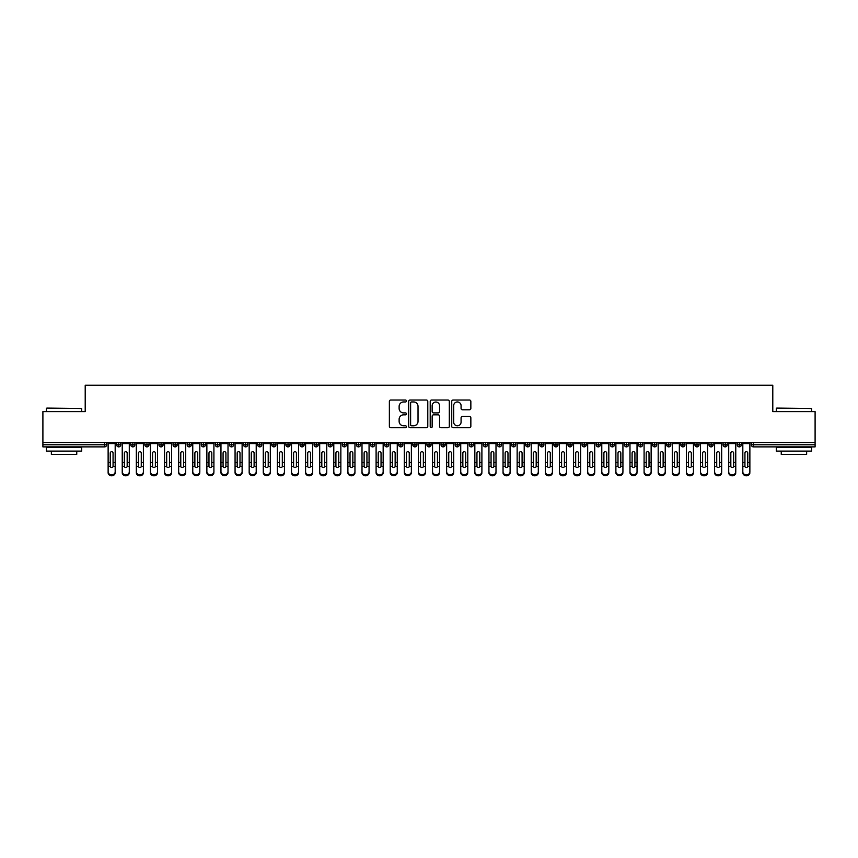 <?xml version="1.0" encoding="UTF-8"?>
<svg xmlns="http://www.w3.org/2000/svg" width="858" height="858" viewBox="0 0 858 858"><rect width="100%" height="100%" fill="white"/><g stroke="black" fill="none" stroke-linecap="round" stroke-linejoin="round"><path stroke-width="1.29" d="M406.435 400.997A0.965 0.965 0 0 0 405.469 400.032L390.755 400.032A1.384 1.384 0 0 0 389.371 401.415L389.371 426.329A1.384 1.384 0 0 0 390.755 427.713L405.469 427.713A0.965 0.965 0 0 0 406.435 426.748A0.965 0.965 0 0 0 405.469 425.783L403.56 425.783A4.429 4.429 0 0 1 399.131 421.353L399.131 419.272A4.429 4.429 0 0 1 403.56 414.843L405.469 414.843A0.965 0.965 0 0 0 406.435 413.878A0.965 0.965 0 0 0 405.469 412.902L403.56 412.902A4.429 4.429 0 0 1 399.131 408.472L399.131 406.402A4.429 4.429 0 0 1 403.56 401.962L405.469 401.962A0.965 0.965 0 0 0 406.435 400.997M469.455 409.792A1.384 1.384 0 0 0 470.849 408.408L470.849 401.415A1.384 1.384 0 0 0 469.455 400.032L453.121 400.032A1.384 1.384 0 0 0 451.737 401.415L451.737 426.329A1.384 1.384 0 0 0 453.121 427.713L469.455 427.713A1.384 1.384 0 0 0 470.849 426.329L470.849 417.889A1.384 1.384 0 0 0 469.455 416.505L462.473 416.505A1.384 1.384 0 0 0 461.078 417.889L461.078 422.072A3.7 3.7 0 0 1 457.378 425.783A3.7 3.7 0 0 1 453.678 422.072L453.678 405.673A3.7 3.7 0 0 1 457.378 401.962A3.7 3.7 0 0 1 461.078 405.673L461.078 408.408A1.384 1.384 0 0 0 462.473 409.792L469.455 409.792M42.9 442.503L815.1 442.503L815.1 411.615L772.79 411.615L772.79 385.242L85.21 385.242L85.21 411.615L42.9 411.615L42.9 444.766L104.569 444.766L104.569 442.503M427.788 401.415A1.384 1.384 0 0 0 426.405 400.032L410.07 400.032A1.384 1.384 0 0 0 408.687 401.415L408.687 426.329A1.384 1.384 0 0 0 410.07 427.713L426.405 427.713A1.384 1.384 0 0 0 427.788 426.329L427.788 401.415M431.595 400.032L447.93 400.032A1.384 1.384 0 0 1 449.313 401.415L449.313 426.329A1.384 1.384 0 0 1 447.93 427.713L440.937 427.713A1.384 1.384 0 0 1 439.553 426.329L439.553 416.227A1.384 1.384 0 0 0 438.17 414.843L433.537 414.843A1.384 1.384 0 0 0 432.153 416.227L432.153 426.748A0.965 0.965 0 0 1 431.177 427.713A0.965 0.965 0 0 1 430.212 426.748L430.212 401.415A1.384 1.384 0 0 1 431.595 400.032M106.682 444.766L104.569 444.766L104.569 446.879A2.113 2.113 0 0 0 106.682 444.766L106.682 442.503L106.682 444.766A2.113 2.113 0 0 1 104.569 446.879L42.9 446.879L42.9 444.766M815.1 442.503L815.1 446.879L753.431 446.879A2.113 2.113 0 0 1 751.318 444.766L751.318 442.503M118.747 442.503L118.747 446.879A2.113 2.113 0 0 1 116.634 444.766L116.634 442.503M120.785 442.503L120.785 444.766A2.113 2.113 0 0 1 118.747 446.879A2.113 2.113 0 0 0 120.785 444.766L116.634 444.766A2.113 2.113 0 0 0 118.747 446.879M132.851 442.503L132.851 446.879A2.113 2.113 0 0 1 130.738 444.766L130.738 442.503L130.738 444.766A2.113 2.113 0 0 0 132.851 446.879A2.113 2.113 0 0 0 134.899 444.766L134.899 442.503M146.954 442.503L146.954 446.879A2.113 2.113 0 0 1 144.841 444.766L144.841 442.503L144.841 444.766A2.113 2.113 0 0 0 146.954 446.879A2.113 2.113 0 0 0 149.002 444.766L149.002 442.503M161.057 442.503L161.057 446.879A2.113 2.113 0 0 1 158.944 444.766L158.944 442.503L158.944 444.766A2.113 2.113 0 0 0 161.057 446.879A2.113 2.113 0 0 0 163.106 444.766L163.106 442.503M175.161 442.503L175.161 446.879A2.113 2.113 0 0 1 173.048 444.766L173.048 442.503L173.048 444.766A2.113 2.113 0 0 0 175.161 446.879A2.113 2.113 0 0 0 177.209 444.766L177.209 442.503M189.264 442.503L189.264 446.879A2.113 2.113 0 0 1 187.151 444.766L187.151 442.503L187.151 444.766A2.113 2.113 0 0 0 189.264 446.879A2.113 2.113 0 0 0 191.313 444.766L191.313 442.503M203.367 442.503L203.367 446.879A2.113 2.113 0 0 1 201.255 444.766L201.255 442.503L201.255 444.766A2.113 2.113 0 0 0 203.367 446.879A2.113 2.113 0 0 0 205.416 444.766L205.416 442.503M217.471 442.503L217.471 446.879A2.113 2.113 0 0 1 215.358 444.766L215.358 442.503L215.358 444.766A2.113 2.113 0 0 0 217.471 446.879A2.113 2.113 0 0 0 219.519 444.766L219.519 442.503M231.574 442.503L231.574 446.879A2.113 2.113 0 0 1 229.461 444.766L229.461 442.503L229.461 444.766A2.113 2.113 0 0 0 231.574 446.879A2.113 2.113 0 0 0 233.623 444.766L233.623 442.503M245.678 442.503L245.678 446.879A2.113 2.113 0 0 1 243.565 444.766L243.565 442.503L243.565 444.766A2.113 2.113 0 0 0 245.678 446.879A2.113 2.113 0 0 0 247.726 444.766L247.726 442.503M259.781 442.503L259.781 446.879A2.113 2.113 0 0 1 257.668 444.766L257.668 442.503L257.668 444.766A2.113 2.113 0 0 0 259.781 446.879A2.113 2.113 0 0 0 261.829 444.766L261.829 442.503M273.895 442.503L273.895 446.879A2.113 2.113 0 0 1 271.772 444.766L271.772 442.503L271.772 444.766A2.113 2.113 0 0 0 273.895 446.879A2.113 2.113 0 0 0 275.933 444.766L275.933 442.503M287.998 442.503L287.998 446.879A2.113 2.113 0 0 1 285.875 444.766A2.113 2.113 0 0 0 287.998 446.879A2.113 2.113 0 0 1 285.875 444.766L285.875 442.503M290.036 442.503L290.036 444.766A2.113 2.113 0 0 1 287.998 446.879A2.113 2.113 0 0 0 290.036 444.766L285.875 444.766M302.102 446.879A2.113 2.113 0 0 1 299.978 444.766L299.978 442.503L299.978 444.766A2.113 2.113 0 0 0 302.102 446.879A2.113 2.113 0 0 0 304.14 444.766L304.14 442.503L304.14 444.766A2.113 2.113 0 0 1 302.102 446.879L302.102 444.766L304.14 444.766M316.205 442.503L316.205 446.879A2.113 2.113 0 0 1 314.082 444.766L314.082 442.503L314.082 444.766A2.113 2.113 0 0 0 316.205 446.879A2.113 2.113 0 0 0 318.243 444.766L318.243 442.503M330.309 442.503L330.309 446.879A2.113 2.113 0 0 1 328.196 444.766L328.196 442.503L328.196 444.766A2.113 2.113 0 0 0 330.309 446.879A2.113 2.113 0 0 0 332.346 444.766L332.346 442.503M344.412 442.503L344.412 444.766L342.299 444.766L342.299 442.503L342.299 444.766A2.113 2.113 0 0 0 344.412 446.879A2.113 2.113 0 0 0 346.46 444.766L346.46 442.503L346.46 444.766A2.113 2.113 0 0 1 344.412 446.879A2.113 2.113 0 0 1 342.299 444.766A2.113 2.113 0 0 0 344.412 446.879L344.412 444.766L346.46 444.766M358.515 442.503L358.515 446.879A2.113 2.113 0 0 1 356.402 444.766L356.402 442.503L356.402 444.766A2.113 2.113 0 0 0 358.515 446.879A2.113 2.113 0 0 0 360.564 444.766L360.564 442.503M372.619 442.503L372.619 446.879A2.113 2.113 0 0 1 370.506 444.766L370.506 442.503L370.506 444.766A2.113 2.113 0 0 0 372.619 446.879A2.113 2.113 0 0 0 374.667 444.766L374.667 442.503M386.722 442.503L386.722 446.879A2.113 2.113 0 0 1 384.609 444.766L384.609 442.503L384.609 444.766A2.113 2.113 0 0 0 386.722 446.879A2.113 2.113 0 0 0 388.771 444.766L388.771 442.503M400.825 442.503L400.825 446.879A2.113 2.113 0 0 1 398.713 444.766L398.713 442.503M402.874 442.503L402.874 444.766A2.113 2.113 0 0 1 400.825 446.879A2.113 2.113 0 0 0 402.874 444.766L398.713 444.766A2.113 2.113 0 0 0 400.825 446.879M414.929 442.503L414.929 446.879A2.113 2.113 0 0 1 412.816 444.766L412.816 442.503L412.816 444.766A2.113 2.113 0 0 0 414.929 446.879A2.113 2.113 0 0 0 416.977 444.766L416.977 442.503M429.032 442.503L429.032 446.879A2.113 2.113 0 0 1 426.919 444.766L426.919 442.503M431.081 442.503L431.081 444.766A2.113 2.113 0 0 1 429.032 446.879A2.113 2.113 0 0 0 431.081 444.766L426.919 444.766A2.113 2.113 0 0 0 429.032 446.879M443.136 442.503L443.136 446.879A2.113 2.113 0 0 1 441.023 444.766L441.023 442.503M445.184 442.503L445.184 444.766A2.113 2.113 0 0 1 443.136 446.879A2.113 2.113 0 0 0 445.184 444.766L441.023 444.766A2.113 2.113 0 0 0 443.136 446.879M457.239 442.503L457.239 446.879A2.113 2.113 0 0 1 455.126 444.766A2.113 2.113 0 0 0 457.239 446.879A2.113 2.113 0 0 1 455.126 444.766L455.126 442.503M459.287 442.503L459.287 444.766L459.287 442.503M471.342 442.503L471.342 446.879A2.113 2.113 0 0 1 469.229 444.766L469.229 442.503M473.391 442.503L473.391 444.766A2.113 2.113 0 0 1 471.342 446.879A2.113 2.113 0 0 0 473.391 444.766L469.229 444.766A2.113 2.113 0 0 0 471.342 446.879M485.456 442.503L485.456 446.879A2.113 2.113 0 0 1 483.333 444.766L483.333 442.503M487.494 442.503L487.494 444.766A2.113 2.113 0 0 1 485.456 446.879A2.113 2.113 0 0 0 487.494 444.766L483.333 444.766A2.113 2.113 0 0 0 485.456 446.879M499.56 442.503L499.56 446.879A2.113 2.113 0 0 1 497.436 444.766L497.436 442.503M501.598 442.503L501.598 444.766A2.113 2.113 0 0 1 499.56 446.879A2.113 2.113 0 0 0 501.598 444.766L497.436 444.766A2.113 2.113 0 0 0 499.56 446.879M513.663 442.503L513.663 446.879A2.113 2.113 0 0 1 511.54 444.766L511.54 442.503M515.701 442.503L515.701 444.766A2.113 2.113 0 0 1 513.663 446.879A2.113 2.113 0 0 0 515.701 444.766L511.54 444.766A2.113 2.113 0 0 0 513.663 446.879M527.767 442.503L527.767 446.879A2.113 2.113 0 0 1 525.654 444.766L525.654 442.503M529.804 442.503L529.804 444.766L529.804 442.503M541.87 442.503L541.87 446.879A2.113 2.113 0 0 1 539.757 444.766L539.757 442.503M543.918 442.503L543.918 444.766A2.113 2.113 0 0 1 541.87 446.879A2.113 2.113 0 0 0 543.918 444.766L539.757 444.766A2.113 2.113 0 0 0 541.87 446.879M555.973 442.503L555.973 446.879A2.113 2.113 0 0 1 553.86 444.766L553.86 442.503L553.86 444.766A2.113 2.113 0 0 0 555.973 446.879A2.113 2.113 0 0 0 558.022 444.766L558.022 442.503M570.077 442.503L570.077 446.879A2.113 2.113 0 0 1 567.964 444.766L567.964 442.503M572.125 442.503L572.125 444.766L572.125 442.503M584.18 442.503L584.18 446.879A2.113 2.113 0 0 1 582.067 444.766A2.113 2.113 0 0 0 584.18 446.879A2.113 2.113 0 0 1 582.067 444.766L582.067 442.503M586.229 442.503L586.229 444.766L586.229 442.503M598.283 442.503L598.283 446.879A2.113 2.113 0 0 1 596.171 444.766L596.171 442.503L596.171 444.766A2.113 2.113 0 0 0 598.283 446.879A2.113 2.113 0 0 0 600.332 444.766L600.332 442.503M612.387 442.503L612.387 446.879A2.113 2.113 0 0 1 610.274 444.766A2.113 2.113 0 0 0 612.387 446.879A2.113 2.113 0 0 1 610.274 444.766L610.274 442.503M614.435 442.503L614.435 444.766A2.113 2.113 0 0 1 612.387 446.879A2.113 2.113 0 0 0 614.435 444.766L610.274 444.766M626.49 442.503L626.49 446.879A2.113 2.113 0 0 1 624.377 444.766L624.377 442.503L624.377 444.766A2.113 2.113 0 0 0 626.49 446.879A2.113 2.113 0 0 0 628.539 444.766L628.539 442.503M640.594 442.503L640.594 446.879A2.113 2.113 0 0 1 638.481 444.766L638.481 442.503M642.642 442.503L642.642 444.766L642.642 442.503M654.697 442.503L654.697 446.879A2.113 2.113 0 0 1 652.584 444.766A2.113 2.113 0 0 0 654.697 446.879A2.113 2.113 0 0 1 652.584 444.766L652.584 442.503M656.745 442.503L656.745 444.766L656.745 442.503M668.8 442.503L668.8 446.879A2.113 2.113 0 0 1 666.687 444.766L666.687 442.503M670.849 442.503L670.849 444.766L670.849 442.503M682.914 442.503L682.914 446.879A2.113 2.113 0 0 1 680.791 444.766L680.791 442.503M684.952 442.503L684.952 444.766A2.113 2.113 0 0 1 682.914 446.879A2.113 2.113 0 0 0 684.952 444.766L680.791 444.766A2.113 2.113 0 0 0 682.914 446.879M697.018 442.503L697.018 446.879A2.113 2.113 0 0 1 694.894 444.766A2.113 2.113 0 0 0 697.018 446.879A2.113 2.113 0 0 1 694.894 444.766L694.894 442.503M699.055 442.503L699.055 444.766A2.113 2.113 0 0 1 697.018 446.879A2.113 2.113 0 0 0 699.055 444.766L694.894 444.766M711.121 442.503L711.121 446.879A2.113 2.113 0 0 1 708.998 444.766A2.113 2.113 0 0 0 711.121 446.879A2.113 2.113 0 0 1 708.998 444.766L708.998 442.503M713.159 442.503L713.159 444.766L713.159 442.503M725.225 442.503L725.225 446.879A2.113 2.113 0 0 1 723.101 444.766L723.101 442.503L723.101 444.766A2.113 2.113 0 0 0 725.225 446.879A2.113 2.113 0 0 0 727.262 444.766L727.262 442.503M739.328 442.503L739.328 446.879A2.113 2.113 0 0 1 737.215 444.766A2.113 2.113 0 0 0 739.328 446.879A2.113 2.113 0 0 1 737.215 444.766L737.215 442.503M741.366 442.503L741.366 444.766A2.113 2.113 0 0 1 739.328 446.879A2.113 2.113 0 0 0 741.366 444.766L737.215 444.766M302.102 442.503L302.102 444.766L299.978 444.766M457.239 446.879A2.113 2.113 0 0 0 459.287 444.766A2.113 2.113 0 0 1 457.239 446.879M527.767 446.879A2.113 2.113 0 0 0 529.804 444.766A2.113 2.113 0 0 1 527.767 446.879A2.113 2.113 0 0 1 525.654 444.766L529.804 444.766M570.077 446.879A2.113 2.113 0 0 0 572.125 444.766A2.113 2.113 0 0 1 570.077 446.879A2.113 2.113 0 0 1 567.964 444.766L572.125 444.766M584.18 446.879A2.113 2.113 0 0 0 586.229 444.766A2.113 2.113 0 0 1 584.18 446.879M640.594 446.879A2.113 2.113 0 0 0 642.642 444.766A2.113 2.113 0 0 1 640.594 446.879A2.113 2.113 0 0 1 638.481 444.766L642.642 444.766M654.697 446.879A2.113 2.113 0 0 0 656.745 444.766A2.113 2.113 0 0 1 654.697 446.879M668.8 446.879A2.113 2.113 0 0 0 670.849 444.766A2.113 2.113 0 0 1 668.8 446.879A2.113 2.113 0 0 1 666.687 444.766L670.849 444.766M711.121 446.879A2.113 2.113 0 0 0 713.159 444.766A2.113 2.113 0 0 1 711.121 446.879M753.431 446.879A2.113 2.113 0 0 1 751.318 444.766A2.113 2.113 0 0 0 753.431 446.879L753.431 444.766L815.1 444.766M411.593 401.962A0.965 0.965 0 0 0 410.617 402.938L410.617 424.807A0.965 0.965 0 0 0 411.593 425.783L413.599 425.783A4.429 4.429 0 0 0 418.028 421.353L418.028 406.402A4.429 4.429 0 0 0 413.599 401.962L411.593 401.962M439.553 405.737A3.7 3.7 0 0 0 435.853 402.037A3.7 3.7 0 0 0 432.153 405.737L432.153 411.518A1.384 1.384 0 0 0 433.537 412.902L438.17 412.902A1.384 1.384 0 0 0 439.553 411.518L439.553 405.737M113.063 462.033L113.063 453.067A1.416 1.362 -0 0 0 111.658 451.705A1.416 1.362 0 0 1 113.063 453.067L113.063 466.462A1.416 1.212 180 0 1 110.253 466.462L110.242 462.494L108.129 462.494L108.129 471.825A3.529 3.035 -0 0 0 115.187 471.825L115.187 467.406M115.187 472.758A3.529 3.035 180 0 1 108.129 472.758L108.129 471.825M110.242 462.494L110.242 453.067A1.416 1.362 0 0 1 111.658 451.705M115.187 442.503L115.187 471.825M108.129 442.503L108.129 462.494M127.177 462.033L127.177 453.067A1.416 1.362 -0 0 0 125.761 451.705A1.416 1.362 0 0 1 127.177 453.067L127.166 466.462A1.416 1.212 180 0 1 124.356 466.462L124.356 462.494L122.233 462.494L122.233 471.825A3.529 3.035 -0 0 0 129.29 471.825L129.29 467.406M141.28 462.033L141.28 453.067A1.416 1.362 -0 0 0 139.865 451.705A1.416 1.362 0 0 1 141.28 453.067L141.27 466.462A1.416 1.212 180 0 1 138.46 466.462L138.46 462.494L136.336 462.494L136.336 471.825A3.529 3.035 -0 0 0 143.393 471.825L143.393 467.406M155.384 462.033L155.384 453.067A1.416 1.362 -0 0 0 153.968 451.705A1.416 1.362 0 0 1 155.384 453.067L155.373 466.462A1.416 1.212 180 0 1 152.563 466.462L152.563 462.494L150.44 462.494L150.44 471.825A3.529 3.035 -0 0 0 157.497 471.825L157.497 467.406M169.487 462.033L169.487 453.067A1.416 1.362 -0 0 0 168.071 451.705A1.416 1.362 0 0 1 169.487 453.067L169.476 466.462A1.416 1.212 180 0 1 166.667 466.462L166.667 462.494L164.543 462.494L164.543 471.825A3.529 3.035 -0 0 0 171.6 471.825L171.6 467.406M129.29 472.758A3.529 3.035 180 0 1 122.233 472.758L122.233 471.825M124.356 462.494L124.356 453.067A1.416 1.362 0 0 1 125.761 451.705M129.29 442.503L129.29 471.825M122.233 442.503L122.233 462.494M143.393 472.758A3.529 3.035 180 0 1 136.336 472.758L136.336 471.825M138.46 462.494L138.46 453.067A1.416 1.362 0 0 1 139.865 451.705M143.393 442.503L143.393 471.825M136.336 442.503L136.336 462.494M157.497 472.758A3.529 3.035 180 0 1 150.44 472.758L150.44 471.825M152.563 462.494L152.563 453.067A1.416 1.362 0 0 1 153.968 451.705M157.497 442.503L157.497 471.825M150.44 442.503L150.44 462.494M171.6 472.758A3.529 3.035 180 0 1 164.543 472.758L164.543 471.825M166.667 462.494L166.667 453.067A1.416 1.362 0 0 1 168.071 451.705M171.6 442.503L171.6 471.825M164.543 442.503L164.543 462.494M46.847 408.086L81.682 408.515L46.847 408.086M64.06 451.104L46.429 451.104L46.429 447.586L81.682 447.586L81.682 451.104L64.06 451.104M76.748 451.104L76.748 454.354L51.362 454.354L51.362 451.104M776.737 408.086L811.571 408.515L776.737 408.086M793.94 451.104L776.318 451.104L776.318 447.586L811.571 447.586L811.571 451.104L793.94 451.104M806.638 451.104L806.638 454.354L781.252 454.354L781.252 451.104M183.591 462.033L183.591 453.067A1.416 1.362 -0 0 0 182.175 451.705A1.416 1.362 0 0 1 183.591 453.067L183.58 466.462A1.416 1.212 180 0 1 180.77 466.462L180.77 462.494L178.657 462.494L178.657 471.825A3.529 3.035 -0 0 0 185.703 471.825L185.703 467.406M185.703 472.758A3.529 3.035 180 0 1 178.657 472.758L178.657 471.825M180.77 462.494L180.77 453.067A1.416 1.362 0 0 1 182.175 451.705M185.703 442.503L185.703 471.825M178.657 442.503L178.657 462.494M197.694 462.033L197.694 453.067A1.416 1.362 -0 0 0 196.278 451.705A1.416 1.362 0 0 1 197.694 453.067L197.683 466.462A1.416 1.212 180 0 1 194.873 466.462L194.873 462.494L192.76 462.494L192.76 471.825A3.529 3.035 -0 0 0 199.807 471.825L199.807 467.406M211.797 462.033L211.797 453.067A1.416 1.362 -0 0 0 210.382 451.705A1.416 1.362 0 0 1 211.797 453.067L211.787 466.462A1.416 1.212 180 0 1 208.977 466.462L208.977 462.494L206.864 462.494L206.864 471.825A3.529 3.035 -0 0 0 213.91 471.825L213.91 467.406M225.901 462.033L225.901 453.067A1.416 1.362 -0 0 0 224.496 451.705A1.416 1.362 0 0 1 225.901 453.067L225.901 466.462A1.416 1.212 180 0 1 223.08 466.462L223.08 462.494L220.967 462.494L220.967 471.825A3.529 3.035 -0 0 0 228.013 471.825L228.013 467.406M240.004 462.033L240.004 453.067A1.416 1.362 -0 0 0 238.599 451.705A1.416 1.362 0 0 1 240.004 453.067L240.004 466.462A1.416 1.212 180 0 1 237.194 466.462L237.183 462.494L235.071 462.494L235.071 471.825A3.529 3.035 -0 0 0 242.117 471.825L242.117 467.406M199.807 472.758A3.529 3.035 180 0 1 192.76 472.758L192.76 471.825M194.873 462.494L194.873 453.067A1.416 1.362 0 0 1 196.278 451.705M199.807 442.503L199.807 471.825M192.76 442.503L192.76 462.494M213.91 472.758A3.529 3.035 180 0 1 206.864 472.758L206.864 471.825M208.977 462.494L208.977 453.067A1.416 1.362 0 0 1 210.382 451.705M213.91 442.503L213.91 471.825M206.864 442.503L206.864 462.494M228.013 472.758A3.529 3.035 180 0 1 220.967 472.758L220.967 471.825M223.08 462.494L223.08 453.067A1.416 1.362 0 0 1 224.496 451.705M228.013 442.503L228.013 471.825M220.967 442.503L220.967 462.494M242.117 472.758A3.529 3.035 180 0 1 235.071 472.758L235.071 471.825M237.183 462.494L237.183 453.067A1.416 1.362 0 0 1 238.599 451.705M242.117 442.503L242.117 471.825M235.071 442.503L235.071 462.494M254.107 462.033L254.107 453.067A1.416 1.362 -0 0 0 252.702 451.705A1.416 1.362 0 0 1 254.107 453.067L254.107 466.462A1.416 1.212 180 0 1 251.297 466.462L251.287 462.494L249.174 462.494L249.174 471.825A3.529 3.035 -0 0 0 256.22 471.825L256.22 467.406M268.211 462.033L268.211 453.067A1.416 1.362 -0 0 0 266.806 451.705A1.416 1.362 0 0 1 268.211 453.067L268.211 466.462A1.416 1.212 180 0 1 265.401 466.462L265.39 462.494L263.277 462.494L263.277 471.825A3.529 3.035 -0 0 0 270.324 471.825L270.324 467.406M282.314 462.033L282.314 453.067A1.416 1.362 -0 0 0 280.909 451.705A1.416 1.362 0 0 1 282.314 453.067L282.314 466.462A1.416 1.212 180 0 1 279.504 466.462L279.494 462.494L277.381 462.494L277.381 471.825A3.529 3.035 -0 0 0 284.438 471.825L284.438 467.406M296.418 462.033L296.418 453.067A1.416 1.362 -0 0 0 295.013 451.705A1.416 1.362 0 0 1 296.418 453.067L296.418 466.462A1.416 1.212 180 0 1 293.608 466.462L293.597 462.494L291.484 462.494L291.484 471.825A3.529 3.035 -0 0 0 298.541 471.825L298.541 467.406M310.521 462.033L310.521 453.067A1.416 1.362 -0 0 0 309.116 451.705A1.416 1.362 0 0 1 310.521 453.067L310.521 466.462A1.416 1.212 180 0 1 307.711 466.462L307.7 462.494L305.587 462.494L305.587 471.825A3.529 3.035 -0 0 0 312.644 471.825L312.644 467.406M256.22 472.758A3.529 3.035 180 0 1 249.174 472.758L249.174 471.825M251.287 462.494L251.287 453.067A1.416 1.362 0 0 1 252.702 451.705M256.22 442.503L256.22 471.825M249.174 442.503L249.174 462.494M270.324 472.758A3.529 3.035 180 0 1 263.277 472.758L263.277 471.825M265.39 462.494L265.39 453.067A1.416 1.362 0 0 1 266.806 451.705M270.324 442.503L270.324 471.825M263.277 442.503L263.277 462.494M284.438 472.758A3.529 3.035 180 0 1 277.381 472.758L277.381 471.825M279.494 462.494L279.494 453.067A1.416 1.362 0 0 1 280.909 451.705M284.438 442.503L284.438 471.825M277.381 442.503L277.381 462.494M298.541 472.758A3.529 3.035 180 0 1 291.484 472.758L291.484 471.825M293.597 462.494L293.597 453.067A1.416 1.362 0 0 1 295.013 451.705M298.541 442.503L298.541 471.825M291.484 442.503L291.484 462.494M312.644 472.758A3.529 3.035 180 0 1 305.587 472.758L305.587 471.825M307.7 462.494L307.7 453.067A1.416 1.362 0 0 1 309.116 451.705M312.644 442.503L312.644 471.825M305.587 442.503L305.587 462.494M324.624 462.033L324.624 453.067A1.416 1.362 -0 0 0 323.219 451.705A1.416 1.362 0 0 1 324.624 453.067L324.624 466.462A1.416 1.212 180 0 1 321.814 466.462L321.804 462.494L319.691 462.494L319.691 471.825A3.529 3.035 -0 0 0 326.748 471.825L326.748 467.406M326.748 472.758A3.529 3.035 180 0 1 319.691 472.758L319.691 471.825M321.804 462.494L321.804 453.067A1.416 1.362 0 0 1 323.219 451.705M326.748 442.503L326.748 471.825M319.691 442.503L319.691 462.494M338.738 462.033L338.738 453.067A1.416 1.362 -0 0 0 337.323 451.705A1.416 1.362 0 0 1 338.738 453.067L338.728 466.462A1.416 1.212 180 0 1 335.918 466.462L335.918 462.494L333.794 462.494L333.794 471.825A3.529 3.035 -0 0 0 340.851 471.825L340.851 467.406M340.851 472.758A3.529 3.035 180 0 1 333.794 472.758L333.794 471.825M335.918 462.494L335.918 453.067A1.416 1.362 0 0 1 337.323 451.705M340.851 442.503L340.851 471.825M333.794 442.503L333.794 462.494M352.842 462.033L352.842 453.067A1.416 1.362 -0 0 0 351.426 451.705A1.416 1.362 0 0 1 352.842 453.067L352.831 466.462A1.416 1.212 180 0 1 350.021 466.462L350.021 462.494L347.898 462.494L347.898 471.825A3.529 3.035 -0 0 0 354.955 471.825L354.955 467.406M354.955 472.758A3.529 3.035 180 0 1 347.898 472.758L347.898 471.825M350.021 462.494L350.021 453.067A1.416 1.362 0 0 1 351.426 451.705M354.955 442.503L354.955 471.825M347.898 442.503L347.898 462.494M366.945 462.033L366.945 453.067A1.416 1.362 -0 0 0 365.529 451.705A1.416 1.362 0 0 1 366.945 453.067L366.934 466.462A1.416 1.212 180 0 1 364.124 466.462L364.124 462.494L362.001 462.494L362.001 471.825A3.529 3.035 -0 0 0 369.058 471.825L369.058 467.406M369.058 472.758A3.529 3.035 180 0 1 362.001 472.758L362.001 471.825M364.124 462.494L364.124 453.067A1.416 1.362 0 0 1 365.529 451.705M369.058 442.503L369.058 471.825M362.001 442.503L362.001 462.494M381.049 462.033L381.049 453.067A1.416 1.362 -0 0 0 379.633 451.705A1.416 1.362 0 0 1 381.049 453.067L381.038 466.462A1.416 1.212 180 0 1 378.228 466.462L378.228 462.494L376.104 462.494L376.104 471.825A3.529 3.035 -0 0 0 383.161 471.825L383.161 467.406M383.161 472.758A3.529 3.035 180 0 1 376.104 472.758L376.104 471.825M378.228 462.494L378.228 453.067A1.416 1.362 0 0 1 379.633 451.705M383.161 442.503L383.161 471.825M376.104 442.503L376.104 462.494M395.152 462.033L395.152 453.067A1.416 1.362 -0 0 0 393.736 451.705A1.416 1.362 0 0 1 395.152 453.067L395.141 466.462A1.416 1.212 180 0 1 392.331 466.462L392.331 462.494L390.218 462.494L390.218 471.825A3.529 3.035 -0 0 0 397.265 471.825L397.265 467.406M397.265 472.758A3.529 3.035 180 0 1 390.218 472.758L390.218 471.825M392.331 462.494L392.331 453.067A1.416 1.362 0 0 1 393.736 451.705M397.265 442.503L397.265 471.825M390.218 442.503L390.218 462.494M409.255 462.033L409.255 453.067A1.416 1.362 -0 0 0 407.84 451.705A1.416 1.362 0 0 1 409.255 453.067L409.245 466.462A1.416 1.212 180 0 1 406.435 466.462L406.435 462.494L404.322 462.494L404.322 471.825A3.529 3.035 -0 0 0 411.368 471.825L411.368 467.406M411.368 472.758A3.529 3.035 180 0 1 404.322 472.758L404.322 471.825M406.435 462.494L406.435 453.067A1.416 1.362 0 0 1 407.84 451.705M411.368 442.503L411.368 471.825M404.322 442.503L404.322 462.494M423.359 462.033L423.359 453.067A1.416 1.362 -0 0 0 421.943 451.705A1.416 1.362 0 0 1 423.359 453.067L423.359 466.462A1.416 1.212 180 0 1 420.538 466.462L420.538 462.494L418.425 462.494L418.425 471.825A3.529 3.035 -0 0 0 425.471 471.825L425.471 467.406M425.471 472.758A3.529 3.035 180 0 1 418.425 472.758L418.425 471.825M420.538 462.494L420.538 453.067A1.416 1.362 0 0 1 421.943 451.705M425.471 442.503L425.471 471.825M418.425 442.503L418.425 462.494M437.462 462.033L437.462 453.067A1.416 1.362 -0 0 0 436.057 451.705A1.416 1.362 0 0 1 437.462 453.067L437.462 466.462A1.416 1.212 180 0 1 434.641 466.462L434.641 462.494L432.529 462.494L432.529 471.825A3.529 3.035 -0 0 0 439.575 471.825L439.575 467.406M439.575 472.758A3.529 3.035 180 0 1 432.529 472.758L432.529 471.825M434.641 462.494L434.641 453.067A1.416 1.362 0 0 1 436.057 451.705M439.575 442.503L439.575 471.825M432.529 442.503L432.529 462.494M451.565 462.033L451.565 453.067A1.416 1.362 -0 0 0 450.16 451.705A1.416 1.362 0 0 1 451.565 453.067L451.565 466.462A1.416 1.212 180 0 1 448.755 466.462L448.745 462.494L446.632 462.494L446.632 471.825A3.529 3.035 -0 0 0 453.678 471.825L453.678 467.406M453.678 472.758A3.529 3.035 180 0 1 446.632 472.758L446.632 471.825M448.745 462.494L448.745 453.067A1.416 1.362 0 0 1 450.16 451.705M453.678 442.503L453.678 471.825M446.632 442.503L446.632 462.494M465.669 462.033L465.669 453.067A1.416 1.362 -0 0 0 464.264 451.705A1.416 1.362 0 0 1 465.669 453.067L465.669 466.462A1.416 1.212 180 0 1 462.859 466.462L462.848 462.494L460.735 462.494L460.735 471.825A3.529 3.035 -0 0 0 467.782 471.825L467.782 467.406M467.782 472.758A3.529 3.035 180 0 1 460.735 472.758L460.735 471.825M462.848 462.494L462.848 453.067A1.416 1.362 0 0 1 464.264 451.705M467.782 442.503L467.782 471.825M460.735 442.503L460.735 462.494M479.772 462.033L479.772 453.067A1.416 1.362 -0 0 0 478.367 451.705A1.416 1.362 0 0 1 479.772 453.067L479.772 466.462A1.416 1.212 180 0 1 476.962 466.462L476.951 462.494L474.839 462.494L474.839 471.825A3.529 3.035 -0 0 0 481.896 471.825L481.896 467.406M481.896 472.758A3.529 3.035 180 0 1 474.839 472.758L474.839 471.825M476.951 462.494L476.951 453.067A1.416 1.362 0 0 1 478.367 451.705M481.896 442.503L481.896 471.825M474.839 442.503L474.839 462.494M493.876 462.033L493.876 453.067A1.416 1.362 -0 0 0 492.471 451.705A1.416 1.362 0 0 1 493.876 453.067L493.876 466.462A1.416 1.212 180 0 1 491.066 466.462L491.055 462.494L488.942 462.494L488.942 471.825A3.529 3.035 -0 0 0 495.999 471.825L495.999 467.406M495.999 472.758A3.529 3.035 180 0 1 488.942 472.758L488.942 471.825M491.055 462.494L491.055 453.067A1.416 1.362 0 0 1 492.471 451.705M495.999 442.503L495.999 471.825M488.942 442.503L488.942 462.494M507.979 462.033L507.979 453.067A1.416 1.362 -0 0 0 506.574 451.705A1.416 1.362 0 0 1 507.979 453.067L507.979 466.462A1.416 1.212 180 0 1 505.169 466.462L505.158 462.494L503.045 462.494L503.045 471.825A3.529 3.035 -0 0 0 510.102 471.825L510.102 467.406M510.102 472.758A3.529 3.035 180 0 1 503.045 472.758L503.045 471.825M505.158 462.494L505.158 453.067A1.416 1.362 0 0 1 506.574 451.705M510.102 442.503L510.102 471.825M503.045 442.503L503.045 462.494M522.082 462.033L522.082 453.067A1.416 1.362 -0 0 0 520.677 451.705A1.416 1.362 0 0 1 522.082 453.067L522.082 466.462A1.416 1.212 180 0 1 519.272 466.462L519.262 462.494L517.149 462.494L517.149 471.825A3.529 3.035 -0 0 0 524.206 471.825L524.206 467.406M524.206 472.758A3.529 3.035 180 0 1 517.149 472.758L517.149 471.825M519.262 462.494L519.262 453.067A1.416 1.362 0 0 1 520.677 451.705M524.206 442.503L524.206 471.825M517.149 442.503L517.149 462.494M536.196 462.033L536.196 453.067A1.416 1.362 -0 0 0 534.781 451.705A1.416 1.362 0 0 1 536.196 453.067L536.186 466.462A1.416 1.212 180 0 1 533.376 466.462L533.376 462.494L531.252 462.494L531.252 471.825A3.529 3.035 -0 0 0 538.309 471.825L538.309 467.406M538.309 472.758A3.529 3.035 180 0 1 531.252 472.758L531.252 471.825M533.376 462.494L533.376 453.067A1.416 1.362 0 0 1 534.781 451.705M538.309 442.503L538.309 471.825M531.252 442.503L531.252 462.494M550.3 462.033L550.3 453.067A1.416 1.362 -0 0 0 548.884 451.705A1.416 1.362 0 0 1 550.3 453.067L550.289 466.462A1.416 1.212 180 0 1 547.479 466.462L547.479 462.494L545.356 462.494L545.356 471.825A3.529 3.035 -0 0 0 552.413 471.825L552.413 467.406M552.413 472.758A3.529 3.035 180 0 1 545.356 472.758L545.356 471.825M547.479 462.494L547.479 453.067A1.416 1.362 0 0 1 548.884 451.705M552.413 442.503L552.413 471.825M545.356 442.503L545.356 462.494M564.403 462.033L564.403 453.067A1.416 1.362 -0 0 0 562.987 451.705A1.416 1.362 0 0 1 564.403 453.067L564.392 466.462A1.416 1.212 180 0 1 561.582 466.462L561.582 462.494L559.459 462.494L559.459 471.825A3.529 3.035 -0 0 0 566.516 471.825L566.516 467.406M566.516 472.758A3.529 3.035 180 0 1 559.459 472.758L559.459 471.825M561.582 462.494L561.582 453.067A1.416 1.362 0 0 1 562.987 451.705M566.516 442.503L566.516 471.825M559.459 442.503L559.459 462.494M578.506 462.033L578.506 453.067A1.416 1.362 -0 0 0 577.091 451.705A1.416 1.362 0 0 1 578.506 453.067L578.496 466.462A1.416 1.212 180 0 1 575.686 466.462L575.686 462.494L573.562 462.494L573.562 471.825A3.529 3.035 -0 0 0 580.619 471.825L580.619 467.406M580.619 472.758A3.529 3.035 180 0 1 573.562 472.758L573.562 471.825M575.686 462.494L575.686 453.067A1.416 1.362 0 0 1 577.091 451.705M580.619 442.503L580.619 471.825M573.562 442.503L573.562 462.494M592.61 462.033L592.61 453.067A1.416 1.362 -0 0 0 591.194 451.705A1.416 1.362 0 0 1 592.61 453.067L592.599 466.462A1.416 1.212 180 0 1 589.789 466.462L589.789 462.494L587.676 462.494L587.676 471.825A3.529 3.035 -0 0 0 594.723 471.825L594.723 467.406M594.723 472.758A3.529 3.035 180 0 1 587.676 472.758L587.676 471.825M589.789 462.494L589.789 453.067A1.416 1.362 0 0 1 591.194 451.705M594.723 442.503L594.723 471.825M587.676 442.503L587.676 462.494M606.713 462.033L606.713 453.067A1.416 1.362 -0 0 0 605.298 451.705A1.416 1.362 0 0 1 606.713 453.067L606.703 466.462A1.416 1.212 180 0 1 603.893 466.462L603.893 462.494L601.78 462.494L601.78 471.825A3.529 3.035 -0 0 0 608.826 471.825L608.826 467.406M601.78 472.758L601.78 471.825L601.78 472.758A3.529 3.035 180 0 0 608.826 472.758M603.893 462.494L603.893 453.067A1.416 1.362 0 0 1 605.298 451.705M608.826 442.503L608.826 471.825M601.78 442.503L601.78 462.494M620.817 462.033L620.817 453.067A1.416 1.362 -0 0 0 619.401 451.705A1.416 1.362 0 0 1 620.817 453.067L620.806 466.462A1.416 1.212 180 0 1 617.996 466.462L617.996 462.494L615.883 462.494L615.883 471.825A3.529 3.035 -0 0 0 622.929 471.825L622.929 467.406M622.929 472.758A3.529 3.035 180 0 1 615.883 472.758L615.883 471.825M617.996 462.494L617.996 453.067A1.416 1.362 0 0 1 619.401 451.705M622.929 442.503L622.929 471.825M615.883 442.503L615.883 462.494M634.92 462.033L634.92 453.067A1.416 1.362 -0 0 0 633.504 451.705A1.416 1.362 0 0 1 634.92 453.067L634.92 466.462A1.416 1.212 180 0 1 632.099 466.462L632.099 462.494L629.986 462.494L629.986 471.825A3.529 3.035 -0 0 0 637.033 471.825L637.033 467.406M637.033 472.758A3.529 3.035 180 0 1 629.986 472.758L629.986 471.825M632.099 462.494L632.099 453.067A1.416 1.362 0 0 1 633.504 451.705M637.033 442.503L637.033 471.825M629.986 442.503L629.986 462.494M649.023 462.033L649.023 453.067A1.416 1.362 -0 0 0 647.618 451.705A1.416 1.362 0 0 1 649.023 453.067L649.023 466.462A1.416 1.212 180 0 1 646.213 466.462L646.203 462.494L644.09 462.494L644.09 471.825A3.529 3.035 -0 0 0 651.136 471.825L651.136 467.406M651.136 472.758A3.529 3.035 180 0 1 644.09 472.758L644.09 471.825M646.203 462.494L646.203 453.067A1.416 1.362 0 0 1 647.618 451.705M651.136 442.503L651.136 471.825M644.09 442.503L644.09 462.494M663.127 462.033L663.127 453.067A1.416 1.362 -0 0 0 661.722 451.705A1.416 1.362 0 0 1 663.127 453.067L663.127 466.462A1.416 1.212 180 0 1 660.317 466.462L660.306 462.494L658.193 462.494L658.193 471.825A3.529 3.035 -0 0 0 665.24 471.825L665.24 467.406M665.24 472.758A3.529 3.035 180 0 1 658.193 472.758L658.193 471.825M660.306 462.494L660.306 453.067A1.416 1.362 0 0 1 661.722 451.705M665.24 442.503L665.24 471.825M658.193 442.503L658.193 462.494M677.23 462.033L677.23 453.067A1.416 1.362 -0 0 0 675.825 451.705A1.416 1.362 0 0 1 677.23 453.067L677.23 466.462A1.416 1.212 180 0 1 674.42 466.462L674.409 462.494L672.297 462.494L672.297 471.825A3.529 3.035 -0 0 0 679.343 471.825L679.343 467.406M679.343 472.758A3.529 3.035 180 0 1 672.297 472.758L672.297 471.825M674.409 462.494L674.409 453.067A1.416 1.362 0 0 1 675.825 451.705M679.343 442.503L679.343 471.825M672.297 442.503L672.297 462.494M691.334 462.033L691.334 453.067A1.416 1.362 -0 0 0 689.929 451.705A1.416 1.362 0 0 1 691.334 453.067L691.334 466.462A1.416 1.212 180 0 1 688.524 466.462L688.513 462.494L686.4 462.494L686.4 471.825A3.529 3.035 -0 0 0 693.457 471.825L693.457 467.406M686.4 472.758L686.4 471.825L686.4 472.758A3.529 3.035 180 0 0 693.457 472.758M688.513 462.494L688.513 453.067A1.416 1.362 0 0 1 689.929 451.705M693.457 442.503L693.457 471.825M686.4 442.503L686.4 462.494M705.437 462.033L705.437 453.067A1.416 1.362 -0 0 0 704.032 451.705A1.416 1.362 0 0 1 705.437 453.067L705.437 466.462A1.416 1.212 180 0 1 702.627 466.462L702.616 462.494L700.503 462.494L700.503 471.825A3.529 3.035 -0 0 0 707.56 471.825L707.56 467.406M707.56 472.758A3.529 3.035 180 0 1 700.503 472.758L700.503 471.825M702.616 462.494L702.616 453.067A1.416 1.362 0 0 1 704.032 451.705M707.56 442.503L707.56 471.825M700.503 442.503L700.503 462.494M719.54 462.033L719.54 453.067A1.416 1.362 -0 0 0 718.135 451.705A1.416 1.362 0 0 1 719.54 453.067L719.54 466.462A1.416 1.212 180 0 1 716.73 466.462L716.72 462.494L714.607 462.494L714.607 471.825A3.529 3.035 -0 0 0 721.664 471.825L721.664 467.406M721.664 472.758A3.529 3.035 180 0 1 714.607 472.758L714.607 471.825M716.72 462.494L716.72 453.067A1.416 1.362 0 0 1 718.135 451.705M721.664 442.503L721.664 471.825M714.607 442.503L714.607 462.494M733.644 462.033L733.644 453.067A1.416 1.362 -0 0 0 732.239 451.705A1.416 1.362 0 0 1 733.644 453.067L733.644 466.462A1.416 1.212 180 0 1 730.834 466.462L730.823 462.494L728.71 462.494L728.71 471.825A3.529 3.035 -0 0 0 735.767 471.825L735.767 467.406M735.767 472.758A3.529 3.035 180 0 1 728.71 472.758L728.71 471.825M730.823 462.494L730.823 453.067A1.416 1.362 0 0 1 732.239 451.705M735.767 442.503L735.767 471.825M728.71 442.503L728.71 462.494M747.758 462.033L747.758 453.067A1.416 1.362 -0 0 0 746.342 451.705A1.416 1.362 0 0 1 747.758 453.067L747.747 466.462A1.416 1.212 180 0 1 744.937 466.462L744.937 462.494L742.813 462.494L742.813 471.825A3.529 3.035 -0 0 0 749.871 471.825L749.871 467.406M749.871 472.758A3.529 3.035 180 0 1 742.813 472.758L742.813 471.825M744.937 462.494L744.937 453.067A1.416 1.362 0 0 1 746.342 451.705M749.871 442.503L749.871 471.825M742.813 442.503L742.813 462.494M753.431 442.503L753.431 444.766L751.318 444.766M130.738 444.766A2.113 2.113 0 0 0 132.851 446.879A2.113 2.113 0 0 0 134.899 444.766L130.738 444.766M144.841 444.766A2.113 2.113 0 0 0 146.954 446.879A2.113 2.113 0 0 0 149.002 444.766L144.841 444.766M158.944 444.766A2.113 2.113 0 0 0 161.057 446.879A2.113 2.113 0 0 0 163.106 444.766L158.944 444.766M173.048 444.766A2.113 2.113 0 0 0 175.161 446.879A2.113 2.113 0 0 0 177.209 444.766L173.048 444.766M187.151 444.766L191.313 444.766A2.113 2.113 0 0 1 189.264 446.879M201.255 444.766A2.113 2.113 0 0 0 203.367 446.879A2.113 2.113 0 0 0 205.416 444.766L201.255 444.766M215.358 444.766L219.519 444.766A2.113 2.113 0 0 1 217.471 446.879M229.461 444.766A2.113 2.113 0 0 0 231.574 446.879A2.113 2.113 0 0 0 233.623 444.766L229.461 444.766M243.565 444.766A2.113 2.113 0 0 0 245.678 446.879A2.113 2.113 0 0 0 247.726 444.766L243.565 444.766M257.668 444.766A2.113 2.113 0 0 0 259.781 446.879A2.113 2.113 0 0 0 261.829 444.766L257.668 444.766M271.772 444.766A2.113 2.113 0 0 0 273.895 446.879A2.113 2.113 0 0 0 275.933 444.766L271.772 444.766M314.082 444.766L318.243 444.766A2.113 2.113 0 0 1 316.205 446.879M328.196 444.766A2.113 2.113 0 0 0 330.309 446.879A2.113 2.113 0 0 0 332.346 444.766L328.196 444.766M356.402 444.766L360.564 444.766A2.113 2.113 0 0 1 358.515 446.879M370.506 444.766A2.113 2.113 0 0 0 372.619 446.879A2.113 2.113 0 0 0 374.667 444.766L370.506 444.766M384.609 444.766L388.771 444.766A2.113 2.113 0 0 1 386.722 446.879M412.816 444.766L416.977 444.766A2.113 2.113 0 0 1 414.929 446.879M455.126 444.766L459.287 444.766M553.86 444.766L558.022 444.766A2.113 2.113 0 0 1 555.973 446.879M582.067 444.766L586.229 444.766M596.171 444.766A2.113 2.113 0 0 0 598.283 446.879A2.113 2.113 0 0 0 600.332 444.766L596.171 444.766M624.377 444.766L628.539 444.766A2.113 2.113 0 0 1 626.49 446.879M652.584 444.766L656.745 444.766M708.998 444.766L713.159 444.766M723.101 444.766A2.113 2.113 0 0 0 725.225 446.879A2.113 2.113 0 0 0 727.262 444.766L723.101 444.766M115.187 462.494L113.063 462.494M115.187 443.565L108.129 443.565M110.253 466.462L108.129 466.462M115.187 466.462L113.063 466.462M129.29 462.494L127.177 462.494M129.29 443.565L122.233 443.565M124.356 466.462L122.233 466.462M129.29 466.462L127.166 466.462M143.393 462.494L141.28 462.494M143.393 443.565L136.336 443.565M138.46 466.462L136.336 466.462M143.393 466.462L141.27 466.462M157.497 462.494L155.384 462.494M157.497 443.565L150.44 443.565M152.563 466.462L150.44 466.462M157.497 466.462L155.373 466.462M171.6 462.494L169.487 462.494M171.6 443.565L164.543 443.565M166.667 466.462L164.543 466.462M171.6 466.462L169.476 466.462M185.703 462.494L183.591 462.494M185.703 443.565L178.657 443.565M180.77 466.462L178.657 466.462M185.703 466.462L183.58 466.462M199.807 462.494L197.694 462.494M199.807 443.565L192.76 443.565M194.873 466.462L192.76 466.462M199.807 466.462L197.683 466.462M213.91 462.494L211.797 462.494M213.91 443.565L206.864 443.565M208.977 466.462L206.864 466.462M213.91 466.462L211.787 466.462M228.013 462.494L225.901 462.494M228.013 443.565L220.967 443.565M223.08 466.462L220.967 466.462M228.013 466.462L225.901 466.462M242.117 462.494L240.004 462.494M242.117 443.565L235.071 443.565M237.194 466.462L235.071 466.462M242.117 466.462L240.004 466.462M256.22 462.494L254.107 462.494M256.22 443.565L249.174 443.565M251.297 466.462L249.174 466.462M256.22 466.462L254.107 466.462M270.324 462.494L268.211 462.494M270.324 443.565L263.277 443.565M265.401 466.462L263.277 466.462M270.324 466.462L268.211 466.462M284.438 462.494L282.314 462.494M284.438 443.565L277.381 443.565M279.504 466.462L277.381 466.462M284.438 466.462L282.314 466.462M298.541 462.494L296.418 462.494M298.541 443.565L291.484 443.565M293.608 466.462L291.484 466.462M298.541 466.462L296.418 466.462M312.644 462.494L310.521 462.494M312.644 443.565L305.587 443.565M307.711 466.462L305.587 466.462M312.644 466.462L310.521 466.462M326.748 462.494L324.624 462.494M326.748 443.565L319.691 443.565M321.814 466.462L319.691 466.462M326.748 466.462L324.624 466.462M340.851 462.494L338.738 462.494M340.851 443.565L333.794 443.565M335.918 466.462L333.794 466.462M340.851 466.462L338.728 466.462M354.955 462.494L352.842 462.494M354.955 443.565L347.898 443.565M350.021 466.462L347.898 466.462M354.955 466.462L352.831 466.462M369.058 462.494L366.945 462.494M369.058 443.565L362.001 443.565M364.124 466.462L362.001 466.462M369.058 466.462L366.934 466.462M383.161 462.494L381.049 462.494M383.161 443.565L376.104 443.565M378.228 466.462L376.104 466.462M383.161 466.462L381.038 466.462M397.265 462.494L395.152 462.494M397.265 443.565L390.218 443.565M392.331 466.462L390.218 466.462M397.265 466.462L395.141 466.462M411.368 462.494L409.255 462.494M411.368 443.565L404.322 443.565M406.435 466.462L404.322 466.462M411.368 466.462L409.245 466.462M425.471 462.494L423.359 462.494M425.471 443.565L418.425 443.565M420.538 466.462L418.425 466.462M425.471 466.462L423.359 466.462M439.575 462.494L437.462 462.494M439.575 443.565L432.529 443.565M434.641 466.462L432.529 466.462M439.575 466.462L437.462 466.462M453.678 462.494L451.565 462.494M453.678 443.565L446.632 443.565M448.755 466.462L446.632 466.462M453.678 466.462L451.565 466.462M467.782 462.494L465.669 462.494M467.782 443.565L460.735 443.565M462.859 466.462L460.735 466.462M467.782 466.462L465.669 466.462M481.896 462.494L479.772 462.494M481.896 443.565L474.839 443.565M476.962 466.462L474.839 466.462M481.896 466.462L479.772 466.462M495.999 462.494L493.876 462.494M495.999 443.565L488.942 443.565M491.066 466.462L488.942 466.462M495.999 466.462L493.876 466.462M510.102 462.494L507.979 462.494M510.102 443.565L503.045 443.565M505.169 466.462L503.045 466.462M510.102 466.462L507.979 466.462M524.206 462.494L522.082 462.494M524.206 443.565L517.149 443.565M519.272 466.462L517.149 466.462M524.206 466.462L522.082 466.462M538.309 462.494L536.196 462.494M538.309 443.565L531.252 443.565M533.376 466.462L531.252 466.462M538.309 466.462L536.186 466.462M552.413 462.494L550.3 462.494M552.413 443.565L545.356 443.565M547.479 466.462L545.356 466.462M552.413 466.462L550.289 466.462M566.516 462.494L564.403 462.494M566.516 443.565L559.459 443.565M561.582 466.462L559.459 466.462M566.516 466.462L564.392 466.462M580.619 462.494L578.506 462.494M580.619 443.565L573.562 443.565M575.686 466.462L573.562 466.462M580.619 466.462L578.496 466.462M594.723 462.494L592.61 462.494M594.723 443.565L587.676 443.565M589.789 466.462L587.676 466.462M594.723 466.462L592.599 466.462M608.826 462.494L606.713 462.494M608.826 443.565L601.78 443.565M603.893 466.462L601.78 466.462M608.826 466.462L606.703 466.462M622.929 462.494L620.817 462.494M622.929 443.565L615.883 443.565M617.996 466.462L615.883 466.462M622.929 466.462L620.806 466.462M637.033 462.494L634.92 462.494M637.033 443.565L629.986 443.565M632.099 466.462L629.986 466.462M637.033 466.462L634.92 466.462M651.136 462.494L649.023 462.494M651.136 443.565L644.09 443.565M646.213 466.462L644.09 466.462M651.136 466.462L649.023 466.462M665.24 462.494L663.127 462.494M665.24 443.565L658.193 443.565M660.317 466.462L658.193 466.462M665.24 466.462L663.127 466.462M679.343 462.494L677.23 462.494M679.343 443.565L672.297 443.565M674.42 466.462L672.297 466.462M679.343 466.462L677.23 466.462M693.457 462.494L691.334 462.494M693.457 443.565L686.4 443.565M688.524 466.462L686.4 466.462M693.457 466.462L691.334 466.462M707.56 462.494L705.437 462.494M707.56 443.565L700.503 443.565M702.627 466.462L700.503 466.462M707.56 466.462L705.437 466.462M721.664 462.494L719.54 462.494M721.664 443.565L714.607 443.565M716.73 466.462L714.607 466.462M721.664 466.462L719.54 466.462M735.767 462.494L733.644 462.494M735.767 443.565L728.71 443.565M730.834 466.462L728.71 466.462M735.767 466.462L733.644 466.462M749.871 462.494L747.758 462.494M749.871 443.565L742.813 443.565M744.937 466.462L742.813 466.462M749.871 466.462L747.747 466.462M46.429 411.615L46.429 408.515M54.462 447.586L54.462 446.879M73.649 447.586L73.649 446.879M81.682 411.615L81.682 408.515M776.318 411.615L776.318 408.515M784.351 447.586L784.351 446.879M803.538 447.586L803.538 446.879M811.571 411.615L811.571 408.515"/></g></svg>

